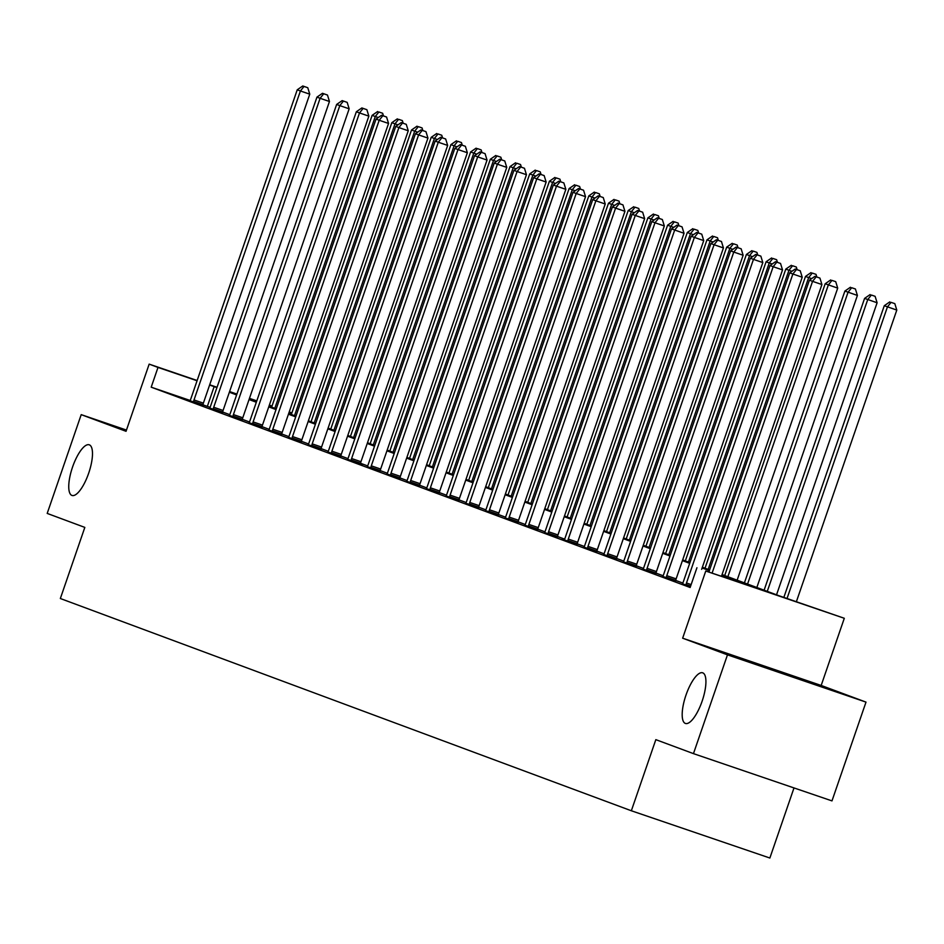 <?xml version="1.0" encoding="UTF-8"?>
<svg xmlns="http://www.w3.org/2000/svg" width="944" height="944" viewBox="0 0 944 944"><rect width="100%" height="100%" fill="white"/><g stroke="black" fill="none" stroke-linecap="round" stroke-linejoin="round"><path stroke-width="1.42" d="M685.969 695.138A26.739 8.614 108.8 0 1 702.69 672.824A26.739 8.614 108.8 0 1 702.135 701.144A26.739 8.614 108.8 0 1 685.415 723.446A26.739 8.614 108.8 0 1 685.969 695.138M72.535 467.127A26.739 8.614 108.8 0 1 89.255 444.813A26.739 8.614 108.8 0 1 88.701 473.133A26.739 8.614 108.8 0 1 71.98 495.447A26.739 8.614 108.8 0 1 72.535 467.127M722.054 574.566L779.296 595.841L844.302 618.285L705.77 571.026L753.088 586.897L721.818 575.274M821.174 685.45L682.642 638.191L727.47 654.853L693.462 753.631L831.983 800.89L866.002 702.112L821.174 685.45L844.302 618.285M793.998 787.933L769.867 858.025L631.347 810.766L60.345 598.52L84.83 527.401L47.2 513.418L81.208 414.64L126.036 431.302L149.164 364.136L197.143 380.503M289.218 411.962L291.873 412.953M727.47 654.853L866.002 702.112M126.461 430.075L81.208 414.64M190.133 400.457L151.205 387.182L690.135 587.498L696.932 567.745M682.819 583.062L675.715 580.418M663.113 575.746L656.009 573.102M643.419 568.418L636.315 565.775L636.185 566.388M623.724 561.102L616.621 558.459L616.491 559.072M604.018 553.774L596.915 551.131M584.324 546.458L577.221 543.815M564.63 539.13L557.526 536.487M544.924 531.814L537.82 529.171M525.23 524.486L518.126 521.843M505.536 517.17L498.42 514.527M485.83 509.843L478.726 507.199M466.135 502.527L459.032 499.883M446.429 495.199L439.326 492.556L439.208 493.169M426.735 487.883L419.632 485.24M407.041 480.555L399.937 477.912M387.335 473.239L380.231 470.596M367.641 465.911L360.537 463.268M347.947 458.595L340.843 455.952M328.241 451.267L321.137 448.624M308.546 443.951L301.443 441.308M288.852 436.624L281.737 433.98M269.146 429.308L262.043 426.664M249.452 421.98L242.348 419.337L242.219 419.95M229.758 414.664L222.642 412.021L222.524 412.634M210.052 407.336L202.925 404.823M190.015 400.716L202.83 405.259M209.71 408.032L222.536 412.575M229.404 415.348L242.23 419.903M249.11 422.676L261.925 427.219M268.804 429.992L281.631 434.547M288.51 437.32L301.325 441.863M308.204 444.636L321.019 449.191M327.898 451.964L340.725 456.507M347.604 459.28L362.461 464.59L360.549 463.221A4.177 1.345 -71.2 0 1 360.962 461.71L467.351 152.739L457.993 149.553L351.605 458.524A4.177 1.345 -71.2 0 0 351.192 460.023L351.062 460.637M367.299 466.607L380.125 471.15M386.993 473.923L399.819 478.478M406.699 481.251L419.514 485.794M426.393 488.567L439.22 493.122M446.087 495.895L458.914 500.438M465.793 503.211L478.608 507.766M485.487 510.539L498.314 515.082M505.182 517.855L518.008 522.41M524.888 525.183L537.702 529.726M544.582 532.499L557.408 537.053M678.299 225.557L682.04 226.843L677.037 225.097L678.299 225.557L674.677 230.088L568.288 539.059L577.645 542.257L684.034 233.286L671.514 228.92L565.126 537.891A4.177 1.345 -71.2 0 1 564.536 539.331L562.211 539.118L577.103 544.369M583.982 547.142L596.797 551.697M603.676 554.47L616.503 559.013M623.382 561.786L636.197 566.329M643.076 569.114L655.903 573.657M662.771 576.43L675.597 580.973M682.477 583.758L690.406 586.696M682.642 638.191L705.77 571.026M151.205 387.182L158.002 367.417L149.164 364.136M693.462 753.631L655.832 739.648L631.347 810.766M249.299 398.84L256.567 401.542M268.993 406.168L276.262 408.858M288.687 413.484L295.956 416.186M308.393 420.812L315.662 423.502M328.087 428.128L335.356 430.83M347.781 435.455L355.05 438.146M367.487 442.771L374.756 445.474M387.182 450.099L394.45 452.79M406.888 457.415L414.156 460.117M426.582 464.731L433.851 467.433M446.276 472.059L453.545 474.761M465.982 479.375L473.251 482.077M485.676 486.703L492.945 489.405M505.37 494.019L512.639 496.721M525.076 501.347L532.345 504.049M544.771 508.663L552.039 511.365M564.465 515.99L571.734 518.693M584.171 523.306L591.44 526.009M603.865 530.634L611.134 533.336M623.559 537.95L630.828 540.652M643.265 545.278L650.534 547.98M662.959 552.594L670.228 555.296M682.665 559.922L689.934 562.624M702.36 567.238L709.628 569.94M291.826 413.083L289.147 412.162M271.943 406.298L269.264 405.377M256.721 401.106L249.381 398.592M209.698 384.786L217.037 387.288M229.581 391.571L236.92 394.073M249.464 398.356L256.803 400.858M269.347 405.141L272.025 406.05M216.919 387.606L209.615 385.034M197.06 380.751L158.002 367.417M709.381 570.66L702.112 567.958M689.686 563.332L682.418 560.63M669.992 556.016L662.712 553.314M650.286 548.688L643.017 545.986M630.592 541.372L623.323 538.67M610.886 534.044L603.617 531.342M591.192 526.728L583.923 524.026M571.498 519.401L564.229 516.698M551.792 512.085L544.523 509.382M532.097 504.757L524.829 502.055M512.403 497.441L505.134 494.739M492.697 490.113L485.428 487.411M473.003 482.797L465.734 480.095M453.309 475.469L446.04 472.767M433.603 468.153L426.334 465.451M413.909 460.825L406.64 458.123M394.203 453.509L386.934 450.807M374.508 446.182L367.24 443.479M354.814 438.866L347.545 436.163M335.108 431.538L327.839 428.836M315.414 424.222L308.145 421.52M295.72 416.894L288.451 414.192M276.014 409.578L268.745 406.876M256.32 402.25L249.051 399.548M236.625 394.934L229.357 392.232M207.361 406.333L214.158 386.58M194.016 399.949L203.373 403.135L309.762 94.164L300.404 90.978L194.016 399.949A4.177 1.345 -71.2 0 0 193.603 401.448L193.473 402.061M304.027 86.447L307.779 87.721L302.764 85.975L304.027 86.447L300.404 90.978L297.242 89.798L190.865 398.769A4.177 1.345 -71.2 0 1 190.263 400.209L189.992 400.763M203.373 403.135A4.177 1.345 -71.2 0 0 202.96 404.646L202.818 405.306M309.762 94.164L307.779 87.721M302.764 85.975L297.242 89.798M274.81 408.327L375.275 116.525L372.125 115.345L271.648 407.147M378.273 117.54L375.275 116.525L378.91 111.994L382.65 113.268L378.91 111.994M372.125 115.345L377.647 111.522M382.65 113.268L383.465 115.911M213.71 407.265L223.079 410.463L329.456 101.492L320.099 98.294L213.71 407.265A4.177 1.345 -71.2 0 0 213.297 408.776L213.167 409.377M323.733 93.763L327.474 95.049L322.47 93.303L323.733 93.763L320.099 98.294L316.948 97.126L210.559 406.097A4.177 1.345 -71.2 0 1 209.957 407.537L209.686 408.091M223.079 410.463A4.177 1.345 -71.2 0 0 222.654 411.973L213.297 408.776M329.456 101.492L327.474 95.049M322.47 93.303L316.948 97.126M233.416 414.593L242.773 417.779L349.162 108.808L339.805 105.622L233.416 414.593A4.177 1.345 -71.2 0 0 232.991 416.092L232.873 416.705M343.427 101.091L347.168 102.365L342.165 100.619L343.427 101.091L339.805 105.622L336.642 104.442L230.253 413.413A4.177 1.345 -71.2 0 1 229.652 414.853L229.38 415.407M242.773 417.779A4.177 1.345 -71.2 0 0 242.36 419.289L232.991 416.092M349.162 108.808L347.168 102.365M342.165 100.619L336.642 104.442M294.504 415.643L394.981 123.841L391.819 122.673L291.354 414.475M397.967 124.868L394.981 123.841L398.604 119.31L402.356 120.596L398.604 119.31M391.819 122.673L397.341 118.85M402.356 120.596L403.171 123.239M314.199 422.971L414.676 131.169L411.525 129.989L311.048 421.791M417.673 132.184L414.676 131.169L418.31 126.638L422.051 127.912L418.31 126.638M411.525 129.989L417.047 126.166M422.051 127.912L422.865 130.555M253.11 421.909L262.467 425.107L368.856 116.136L359.499 112.938L253.11 421.909A4.177 1.345 -71.2 0 0 252.697 423.419L252.567 424.021M363.121 108.407L366.874 109.693L361.859 107.946L363.121 108.407L359.499 112.938L356.336 111.77L249.959 420.741A4.177 1.345 -71.2 0 1 249.358 422.18L249.086 422.735M262.467 425.107A4.177 1.345 -71.2 0 0 262.054 426.617L261.913 427.278M368.856 116.136L366.874 109.693M361.859 107.946L356.336 111.77M272.804 429.237L282.173 432.423L388.55 123.452L379.193 120.266L272.804 429.237A4.177 1.345 -71.2 0 0 272.391 430.735L272.273 431.349M382.827 115.734L386.568 117.009L381.565 115.262L382.827 115.734L379.193 120.266L376.042 119.086L269.654 428.057A4.177 1.345 -71.2 0 1 269.052 429.496L268.78 430.051M282.173 432.423A4.177 1.345 -71.2 0 0 281.749 433.933L281.619 434.594M388.55 123.452L386.568 117.009M381.565 115.262L376.042 119.086M292.51 436.553L301.868 439.751L408.256 130.779L398.899 127.582L292.51 436.553A4.177 1.345 -71.2 0 0 292.097 438.063L291.967 438.665M402.522 123.05L406.262 124.337L401.259 122.59L402.522 123.05L398.899 127.582L395.737 126.413L289.348 435.385A4.177 1.345 -71.2 0 1 288.758 436.824L288.475 437.379M301.868 439.751A4.177 1.345 -71.2 0 0 301.455 441.261L301.313 441.922M408.256 130.779L406.262 124.337M401.259 122.59L395.737 126.413M333.905 430.287L434.382 138.485L431.219 137.317L330.742 429.119M437.367 139.511L434.382 138.485L438.004 133.954L441.745 135.24L438.004 133.954M431.219 137.317L436.742 133.493M441.745 135.24L442.559 137.883M353.599 437.615L454.076 145.813L450.913 144.633L350.448 436.435M457.061 146.827L454.076 145.813L457.71 141.281L461.451 142.556L457.71 141.281M450.913 144.633L456.436 140.809M461.451 142.556L462.265 145.199M373.293 444.931L473.77 153.129L470.619 151.96L370.142 443.763M476.767 154.155L473.77 153.129L477.404 148.597L481.145 149.884L477.404 148.597M470.619 151.96L476.142 148.137M481.145 149.884L481.959 152.527M312.204 443.881L321.562 447.067L427.951 138.095L418.593 134.909L312.204 443.881A4.177 1.345 -71.2 0 0 311.791 445.379L311.662 445.993M422.228 130.378L425.968 131.653L420.965 129.906L422.228 130.378L418.593 134.909L415.431 133.729L309.054 442.701A4.177 1.345 -71.2 0 1 308.452 444.14L308.181 444.695M321.562 447.067A4.177 1.345 -71.2 0 0 321.149 448.577L321.007 449.238M427.951 138.095L425.968 131.653M420.965 129.906L415.431 133.729M392.999 452.259L493.476 160.456L490.314 159.276L389.837 451.079M496.461 161.471L493.476 160.456L497.099 155.925L500.851 157.2L497.099 155.925M490.314 159.276L495.836 155.453M500.851 157.2L501.665 159.843M331.91 451.197L341.268 454.394L447.657 145.423L438.287 142.225L331.91 451.197A4.177 1.345 -71.2 0 0 331.486 452.707L331.368 453.309M441.922 137.694L445.662 138.98L440.659 137.234L441.922 137.694L438.287 142.225L435.137 141.057L328.748 450.028A4.177 1.345 -71.2 0 1 328.146 451.468L327.875 452.023M341.268 454.394A4.177 1.345 -71.2 0 0 340.843 455.905L340.713 456.566M447.657 145.423L445.662 138.98M440.659 137.234L435.137 141.057M412.693 459.575L513.17 167.772L510.008 166.604L409.543 458.406M516.156 168.799L513.17 167.772L516.805 163.241L520.545 164.527L516.805 163.241M510.008 166.604L515.542 162.781M520.545 164.527L521.359 167.171M461.616 145.022L465.368 146.296L460.353 144.55L461.616 145.022L457.993 149.553L454.831 148.373L348.442 457.344A4.177 1.345 -71.2 0 1 347.852 458.784L347.569 459.339M467.351 152.739L465.368 146.296M460.353 144.55L454.831 148.373M432.399 466.902L532.864 175.1L529.714 173.92L429.237 465.722M535.862 176.115L532.864 175.1L536.499 170.569L540.239 171.843L536.499 170.569M529.714 173.92L535.236 170.097M540.239 171.843L541.054 174.487M371.299 465.84L380.656 469.038L487.045 160.067L477.688 156.869L371.299 465.84A4.177 1.345 -71.2 0 0 370.886 467.351L370.756 467.953M481.322 152.338L485.063 153.624L480.059 151.878L481.322 152.338L477.688 156.869L474.537 155.701L368.148 464.672A4.177 1.345 -71.2 0 1 367.546 466.112L367.275 466.666M380.656 469.038A4.177 1.345 -71.2 0 0 380.243 470.549L380.113 471.209M487.045 160.067L485.063 153.624M480.059 151.878L474.537 155.701M452.093 474.218L552.57 182.416L549.408 181.248L448.931 473.05M555.556 183.443L552.57 182.416L556.193 177.885L559.945 179.171L556.193 177.885M549.408 181.248L554.93 177.425M559.945 179.171L560.76 181.814M391.005 473.168L400.362 476.354L506.751 167.383L497.382 164.197L391.005 473.168A4.177 1.345 -71.2 0 0 390.58 474.667L390.462 475.28M501.016 159.666L504.757 160.94L499.754 159.194L501.016 159.666L497.382 164.197L494.231 163.017L387.842 471.988A4.177 1.345 -71.2 0 1 387.241 473.428L386.969 473.982M400.362 476.354A4.177 1.345 -71.2 0 0 399.949 477.865L399.808 478.525M506.751 167.383L504.757 160.94M499.754 159.194L494.231 163.017M471.788 481.546L572.265 189.744L569.114 188.564L468.637 480.366M575.25 190.759L572.265 189.744L575.899 185.213L579.64 186.487L575.899 185.213M569.114 188.564L574.636 184.741M579.64 186.487L580.454 189.13M410.699 480.484L420.056 483.682L526.445 174.711L517.088 171.513L410.699 480.484A4.177 1.345 -71.2 0 0 410.286 481.995L410.156 482.596M520.71 166.982L524.463 168.268L519.448 166.522L520.71 166.982L517.088 171.513L513.925 170.345L407.537 479.316A4.177 1.345 -71.2 0 1 406.947 480.756L406.663 481.31M420.056 483.682A4.177 1.345 -71.2 0 0 419.643 485.192L419.502 485.853M526.445 174.711L524.463 168.268M519.448 166.522L513.925 170.345M491.494 488.862L591.959 197.06L588.808 195.892L488.331 487.694M594.956 198.087L591.959 197.06L595.593 192.529L599.334 193.815L595.593 192.529M588.808 195.892L594.331 192.069M599.334 193.815L600.148 196.458M430.393 487.812L439.762 490.998L546.139 182.027L536.782 178.841L430.393 487.812A4.177 1.345 -71.2 0 0 429.98 489.311L429.85 489.924M540.416 174.31L544.157 175.584L539.154 173.838L540.416 174.31L536.782 178.841L533.631 177.661L427.243 486.632A4.177 1.345 -71.2 0 1 426.641 488.072L426.369 488.626M439.762 490.998A4.177 1.345 -71.2 0 0 439.338 492.508L429.98 489.311M546.139 182.027L544.157 175.584M539.154 173.838L533.631 177.661M511.188 496.19L611.665 204.388L608.502 203.208L508.025 495.01M614.65 205.403L611.665 204.388L615.287 199.857L619.04 201.131L615.287 199.857M608.502 203.208L614.025 199.385M619.04 201.131L619.854 203.774M450.099 495.128L459.457 498.326L565.845 189.355L556.476 186.157L450.099 495.128A4.177 1.345 -71.2 0 0 449.674 496.638L449.556 497.24M560.111 181.626L563.851 182.912L558.848 181.165L560.111 181.626L556.476 186.157L553.326 184.989L446.937 493.96A4.177 1.345 -71.2 0 1 446.335 495.399L446.064 495.942M459.457 498.326A4.177 1.345 -71.2 0 0 459.044 499.836L458.902 500.497M565.845 189.355L563.851 182.912M558.848 181.165L553.326 184.989M530.882 503.506L631.359 211.704L628.208 210.536L527.731 502.338M634.356 212.73L631.359 211.704L634.993 207.173L638.734 208.459L634.993 207.173M628.208 210.536L633.731 206.712M638.734 208.459L639.548 211.102M469.793 502.456L479.151 505.642L585.54 196.671L576.182 193.485L469.793 502.456A4.177 1.345 -71.2 0 0 469.38 503.954L469.251 504.568M579.805 188.953L583.557 190.228L578.542 188.481L579.805 188.953L576.182 193.485L573.02 192.305L466.643 501.276A4.177 1.345 -71.2 0 1 466.041 502.715L465.77 503.27M479.151 505.642A4.177 1.345 -71.2 0 0 478.738 507.152L478.596 507.813M585.54 196.671L583.557 190.228M578.542 188.481L573.02 192.305M550.588 510.834L651.053 219.032L647.903 217.852L547.426 509.654M654.05 220.046L651.053 219.032L654.688 214.5L658.428 215.775L654.688 214.5M647.903 217.852L653.425 214.028M658.428 215.775L659.242 218.418M489.488 509.772L498.857 512.97L605.234 203.998L595.876 200.801L489.488 509.772A4.177 1.345 -71.2 0 0 489.075 511.282L488.957 511.884M599.511 196.269L603.251 197.556L598.248 195.809L599.511 196.269L595.876 200.801L592.726 199.632L486.337 508.604A4.177 1.345 -71.2 0 1 485.735 510.043L485.464 510.586M498.857 512.97A4.177 1.345 -71.2 0 0 498.432 514.48L498.302 515.141M605.234 203.998L603.251 197.556M598.248 195.809L592.726 199.632M570.282 518.15L670.759 226.348L667.597 225.179L567.132 516.982M673.745 227.374L670.759 226.348L674.382 221.816L678.134 223.103L674.382 221.816M667.597 225.179L673.119 221.356M678.134 223.103L678.948 225.746M509.194 517.1L518.551 520.286L624.94 211.314L615.582 208.128L509.194 517.1A4.177 1.345 -71.2 0 0 508.769 518.598L508.651 519.212M619.205 203.597L622.946 204.872L617.942 203.125L619.205 203.597L615.582 208.128L612.42 206.948L506.031 515.92A4.177 1.345 -71.2 0 1 505.429 517.359L505.158 517.914M518.551 520.286A4.177 1.345 -71.2 0 0 518.138 521.796L517.996 522.457M624.94 211.314L622.946 204.872M617.942 203.125L612.42 206.948M589.976 525.478L690.453 233.675L687.303 232.495L586.826 524.298M693.451 234.69L690.453 233.675L694.088 229.144L697.828 230.419L694.088 229.144M687.303 232.495L692.825 228.672M697.828 230.419L698.643 233.062M528.888 524.416L538.245 527.613L644.634 218.642L635.277 215.444L528.888 524.416A4.177 1.345 -71.2 0 0 528.475 525.926L528.345 526.528M638.899 210.913L642.652 212.199L637.637 210.453L638.899 210.913L635.277 215.444L632.114 214.276L525.737 523.247A4.177 1.345 -71.2 0 1 525.135 524.687L524.864 525.23M538.245 527.613A4.177 1.345 -71.2 0 0 537.832 529.124L537.691 529.785M644.634 218.642L642.652 212.199M637.637 210.453L632.114 214.276M609.682 532.794L710.159 240.991L706.997 239.823L606.52 531.625M713.145 242.018L710.159 240.991L713.782 236.46L717.523 237.746L713.782 236.46M706.997 239.823L712.519 236M717.523 237.746L718.337 240.39M548.582 531.743L557.951 534.929L664.328 225.958L654.971 222.772L548.582 531.743A4.177 1.345 -71.2 0 0 548.169 533.242L548.051 533.856M658.605 218.241L662.346 219.515L657.343 217.769L658.605 218.241L654.971 222.772L651.82 221.592L545.431 530.563A4.177 1.345 -71.2 0 1 544.83 532.003L544.558 532.558M557.951 534.929A4.177 1.345 -71.2 0 0 557.526 536.44L557.397 537.101M664.328 225.958L662.346 219.515M657.343 217.769L651.82 221.592M629.377 540.121L729.854 248.319L726.691 247.139L626.226 538.941M732.839 249.334L729.854 248.319L733.488 243.788L737.229 245.062L733.488 243.788M726.691 247.139L732.225 243.316M737.229 245.062L738.043 247.706M568.288 539.059A4.177 1.345 -71.2 0 0 567.875 540.57L567.745 541.172M577.645 542.257A4.177 1.345 -71.2 0 0 577.232 543.768L577.091 544.428M684.034 233.286L682.04 226.843M677.037 225.097L671.514 228.92M649.071 547.437L749.548 255.635L746.397 254.467L645.92 546.269M752.545 256.662L749.548 255.635L753.182 251.104L756.923 252.39L753.182 251.104M746.397 254.467L751.92 250.644M756.923 252.39L757.737 255.033M587.982 546.387L597.34 549.573L703.728 240.602L694.371 237.416L587.982 546.387A4.177 1.345 -71.2 0 0 587.569 547.886L587.439 548.499M698.005 232.885L701.746 234.159L696.743 232.413L698.005 232.885L694.371 237.416L691.209 236.236L584.832 545.207A4.177 1.345 -71.2 0 1 584.23 546.647L583.958 547.201M597.34 549.573A4.177 1.345 -71.2 0 0 596.927 551.084L596.785 551.744M703.728 240.602L701.746 234.159M696.743 232.413L691.209 236.236M668.777 554.765L769.254 262.963L766.091 261.783L665.614 553.585M772.239 263.978L769.254 262.963L772.876 258.432L776.629 259.706L772.876 258.432M766.091 261.783L771.614 257.96M776.629 259.706L777.443 262.349M607.688 553.703L617.046 556.901L723.434 247.93L714.065 244.732L607.688 553.703A4.177 1.345 -71.2 0 0 607.263 555.214L607.145 555.815M717.7 240.201L721.44 241.487L716.437 239.741L717.7 240.201L714.065 244.732L710.915 243.564L604.526 552.535A4.177 1.345 -71.2 0 1 603.924 553.975L603.653 554.517M617.046 556.901A4.177 1.345 -71.2 0 0 616.621 558.411L607.263 555.214M723.434 247.93L721.44 241.487M716.437 239.741L710.915 243.564M688.471 562.081L788.948 270.279L785.786 269.111L685.32 560.913M791.933 271.306L788.948 270.279L792.582 265.748L796.323 267.034L792.582 265.748M785.786 269.111L791.32 265.288M796.323 267.034L797.137 269.677M627.382 561.031L636.74 564.217L743.129 255.246L733.771 252.06L627.382 561.031A4.177 1.345 -71.2 0 0 626.969 562.53L626.84 563.143M737.394 247.529L741.146 248.803L736.131 247.057L737.394 247.529L733.771 252.06L730.609 250.88L624.22 559.851A4.177 1.345 -71.2 0 1 623.63 561.291L623.347 561.845M636.74 564.217A4.177 1.345 -71.2 0 0 636.327 565.727L626.969 562.53M743.129 255.246L741.146 248.803M736.131 247.057L730.609 250.88M708.177 569.409L808.642 277.607L805.492 276.427L705.015 568.229M811.639 278.622L808.642 277.607L812.277 273.076L816.017 274.35L812.277 273.076M805.492 276.427L811.014 272.604M816.017 274.35L816.831 276.993M647.077 568.347L656.434 571.545L762.823 262.574L753.465 259.376L647.077 568.347A4.177 1.345 -71.2 0 0 646.664 569.857L646.534 570.459M757.1 254.845L760.84 256.131L755.837 254.384L757.1 254.845L753.465 259.376L750.315 258.208L643.926 567.179A4.177 1.345 -71.2 0 1 643.324 568.618L643.053 569.161M656.434 571.545A4.177 1.345 -71.2 0 0 656.021 573.055L655.891 573.716M762.823 262.574L760.84 256.131M755.837 254.384L750.315 258.208M737.146 580.171L837.706 288.121L825.186 283.755L724.709 575.557M727.871 576.725L828.348 284.923L831.971 280.392L835.723 281.678L831.971 280.392M825.186 283.755L830.708 279.931M835.723 281.678L837.706 288.121M666.783 575.675L676.14 578.861L782.529 269.89L773.16 266.704L666.783 575.675A4.177 1.345 -71.2 0 0 666.358 577.173L666.24 577.787M776.794 262.172L780.535 263.447L775.531 261.7L776.794 262.172L773.16 266.704L770.009 265.524L663.62 574.495A4.177 1.345 -71.2 0 1 663.018 575.934L662.747 576.489M676.14 578.861A4.177 1.345 -71.2 0 0 675.727 580.371L675.585 581.032M782.529 269.89L780.535 263.447M775.531 261.7L770.009 265.524M756.84 587.498L857.4 295.437L844.892 291.071L744.415 582.873M747.565 584.053L848.042 292.251L851.677 287.719L855.417 288.994L851.677 287.719M844.892 291.071L850.414 287.247M855.417 288.994L857.4 295.437M701.64 569.35L802.223 277.217L792.866 274.02L686.477 582.991A4.177 1.345 -71.2 0 0 686.064 584.501L685.934 585.103M796.488 269.488L800.241 270.775L795.226 269.028L796.488 269.488L792.866 274.02L789.703 272.851L683.314 581.823A4.177 1.345 -71.2 0 1 682.724 583.262L682.441 583.805M802.223 277.217L800.241 270.775M795.226 269.028L789.703 272.851M776.534 594.814L877.106 302.764L864.586 298.398L764.109 590.201M767.271 591.369L867.737 299.567L871.371 295.035L875.112 296.322L871.371 295.035M864.586 298.398L870.108 294.575M875.112 296.322L877.106 302.764M721.523 576.123L821.917 284.533L812.56 281.347L712.154 572.937M816.194 276.816L819.935 278.091L814.932 276.344L816.194 276.816L812.56 281.347L809.409 280.167L708.968 571.852M821.917 284.533L819.935 278.091M814.932 276.344L809.409 280.167M796.394 601.67L896.8 310.08L884.28 305.714L783.85 597.399M787.036 598.484L887.443 306.894L891.065 302.363L894.818 303.638L891.065 302.363M884.28 305.714L889.803 301.891M894.818 303.638L896.8 310.08M193.603 401.448L202.96 404.646M252.697 423.419L262.054 426.617M272.391 430.735L281.749 433.933M292.097 438.063L301.455 441.261M311.791 445.379L321.149 448.577M331.486 452.707L340.843 455.905M351.605 458.524L360.962 461.71M351.192 460.023L360.549 463.221M370.886 467.351L380.243 470.549M390.58 474.667L399.949 477.865M410.286 481.995L419.643 485.192M449.674 496.638L459.044 499.836M469.38 503.954L478.738 507.152M489.075 511.282L498.432 514.48M508.769 518.598L518.138 521.796M528.475 525.926L537.832 529.124M548.169 533.242L557.526 536.44M567.875 540.57L577.232 543.768M587.569 547.886L596.927 551.084M646.664 569.857L656.021 573.055M666.358 577.173L675.727 580.371M686.477 582.991L691.138 584.584M686.064 584.501L690.63 586.059"/></g></svg>
